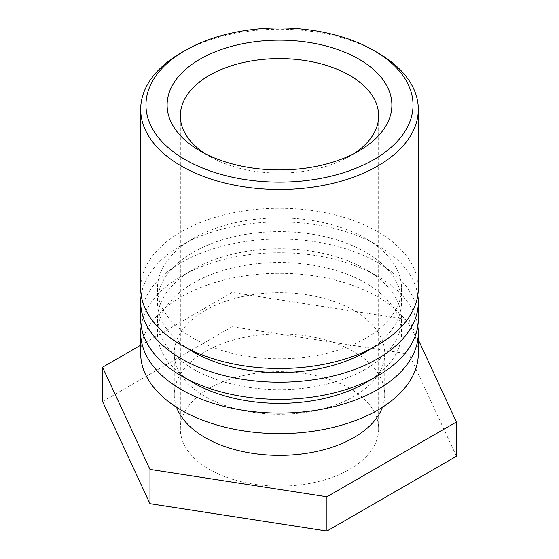 <?xml version="1.0" encoding="UTF-8"?>
<svg xmlns="http://www.w3.org/2000/svg" width="559" height="559" viewBox="0 0 559 559"><rect width="100%" height="100%" fill="white"/><g stroke="black" fill="none" stroke-linecap="round" stroke-linejoin="round"><path stroke-width="0.42" stroke-dasharray="2.79 2.1" d="M353.994 153.62A99.16 57.249 180 0 1 349.613 156.317A99.16 57.249 180 0 1 209.387 156.317L209.387 156.317A99.16 57.249 180 0 1 205.006 153.62M209.387 156.317L200.038 150.923L209.387 156.317M349.613 388.407A99.16 57.249 0 0 0 241.558 375.997A99.16 57.249 0 0 0 180.34 428.886A99.16 57.249 0 0 0 209.387 469.371A99.16 57.249 0 0 0 317.442 481.781A99.16 57.249 0 0 0 378.66 428.886A99.16 57.249 0 0 0 349.613 388.407M377.66 52.693A138.821 80.147 0 0 0 181.34 52.686M418.321 288.367A138.821 80.147 0 0 0 332.626 214.321A138.821 80.147 0 0 0 181.34 231.692A138.821 80.147 0 0 0 140.679 288.367M193.211 238.546A122.03 70.455 180 0 1 326.197 223.279A122.03 70.455 180 0 1 401.53 288.367A122.03 70.455 180 0 1 279.5 358.822A122.03 70.455 180 0 1 157.47 288.367A122.03 70.455 180 0 1 193.211 238.546M187.656 348.467A122.03 70.455 180 0 1 157.47 302.077A122.03 70.455 180 0 1 193.211 252.256A122.03 70.455 180 0 1 326.197 236.988A122.03 70.455 180 0 1 401.53 302.077A122.03 70.455 180 0 1 371.344 348.467M141.189 295.222A138.821 80.147 180 0 1 181.34 245.401A138.821 80.147 180 0 1 327.085 226.786A138.821 80.147 180 0 1 417.811 295.222M418.321 319.21A138.821 80.147 0 0 0 332.626 245.17A138.821 80.147 0 0 0 181.34 262.541A138.821 80.147 0 0 0 140.679 319.21M193.211 269.396A122.03 70.455 180 0 1 326.197 254.121A122.03 70.455 180 0 1 401.53 319.21A122.03 70.455 180 0 1 279.5 389.665A122.03 70.455 180 0 1 157.47 319.21A122.03 70.455 180 0 1 193.211 269.396M187.656 379.309A122.03 70.455 180 0 1 157.47 332.919A122.03 70.455 180 0 1 193.211 283.106A122.03 70.455 180 0 1 326.197 267.831A122.03 70.455 180 0 1 401.53 332.919A122.03 70.455 180 0 1 371.344 379.309M141.189 326.065A138.821 80.147 180 0 1 181.34 276.251A138.821 80.147 180 0 1 327.085 257.629A138.821 80.147 180 0 1 417.811 326.065M418.321 353.484A138.821 80.147 0 0 0 332.626 279.444A138.821 80.147 0 0 0 181.34 296.815A138.821 80.147 0 0 0 140.679 353.484M205.083 310.524A105.239 60.756 180 0 1 319.776 297.353A105.239 60.756 180 0 1 384.739 353.484A105.239 60.756 180 0 1 279.5 414.247A105.239 60.756 180 0 1 174.261 353.484A105.239 60.756 180 0 1 205.083 310.524M176.567 407.259A105.239 60.756 180 0 1 174.261 394.612A105.239 60.756 180 0 1 205.083 351.653A105.239 60.756 180 0 1 319.776 338.481A105.239 60.756 180 0 1 384.739 394.612A105.239 60.756 180 0 1 382.433 407.259M140.679 345.224L232.083 292.455L409.034 319.825L418.321 339.823M456.451 456.263L409.034 354.099L232.083 326.729L232.083 292.455M232.083 326.729L102.549 401.516M409.034 354.099L409.034 319.825M349.613 156.317L358.962 150.923M378.66 428.886L378.66 115.839M180.34 428.886L180.34 115.839M157.47 288.367L157.47 302.077M401.53 288.367L401.53 302.077M157.47 319.21L157.47 332.919M401.53 319.21L401.53 332.919M174.261 353.484L174.261 394.612M384.739 353.484L384.739 394.612"/><path stroke-width="0.84" d="M205.006 153.62A99.16 57.249 180 0 1 180.34 115.839A99.16 57.249 180 0 1 279.5 58.59A99.16 57.249 180 0 1 378.66 115.839A99.16 57.249 180 0 1 353.994 153.62M200.038 150.923A112.38 64.879 0 0 0 358.962 150.923A112.38 64.879 0 0 0 358.962 59.163A112.38 64.879 0 0 0 200.038 59.163A112.38 64.879 0 0 0 200.038 150.923L200.038 150.923M185.078 159.56A133.531 77.093 180 0 1 185.078 50.534A133.531 77.093 180 0 1 373.922 50.534A133.531 77.093 180 0 1 373.922 159.56A133.531 77.093 180 0 1 185.078 159.56M185.078 50.534L181.34 52.693A138.821 80.147 0 0 0 181.34 52.693A138.821 80.147 0 0 0 140.679 109.361A138.821 80.147 0 0 0 181.34 166.03A138.821 80.147 0 0 0 332.626 183.408A138.821 80.147 0 0 0 418.321 109.361A138.821 80.147 0 0 0 377.66 52.693L373.922 50.534M140.679 109.361L140.679 288.367A138.821 80.147 0 0 0 279.5 368.514A138.821 80.147 0 0 0 418.321 288.367L418.321 109.361M371.344 348.467A122.03 70.455 180 0 1 187.656 348.467M417.811 295.222A138.821 80.147 180 0 1 418.321 302.077A138.821 80.147 180 0 1 279.5 382.223A138.821 80.147 180 0 1 140.679 302.077A138.821 80.147 180 0 1 141.189 295.222M140.679 302.077L140.679 319.21A138.821 80.147 0 0 0 279.5 399.357A138.821 80.147 0 0 0 418.321 319.21L418.321 302.077M371.344 379.309A122.03 70.455 180 0 1 187.656 379.309M417.811 326.065A138.821 80.147 180 0 1 418.321 332.919A138.821 80.147 180 0 1 279.5 413.066A138.821 80.147 180 0 1 140.679 332.919A138.821 80.147 180 0 1 141.189 326.065M140.679 332.919L140.679 353.484A138.821 80.147 0 0 0 279.5 433.63A138.821 80.147 0 0 0 418.321 353.484L418.321 332.919M382.433 407.259A105.239 60.756 180 0 1 279.5 455.375A105.239 60.756 180 0 1 176.567 407.259M418.321 339.823L456.451 421.989L326.917 496.776L149.966 469.399L102.549 367.242L140.679 345.224M102.549 367.242L102.549 401.516L149.966 503.673L326.917 531.05L326.917 496.776M326.917 531.05L456.451 456.263L456.451 421.989M149.966 503.673L149.966 469.399"/></g></svg>
